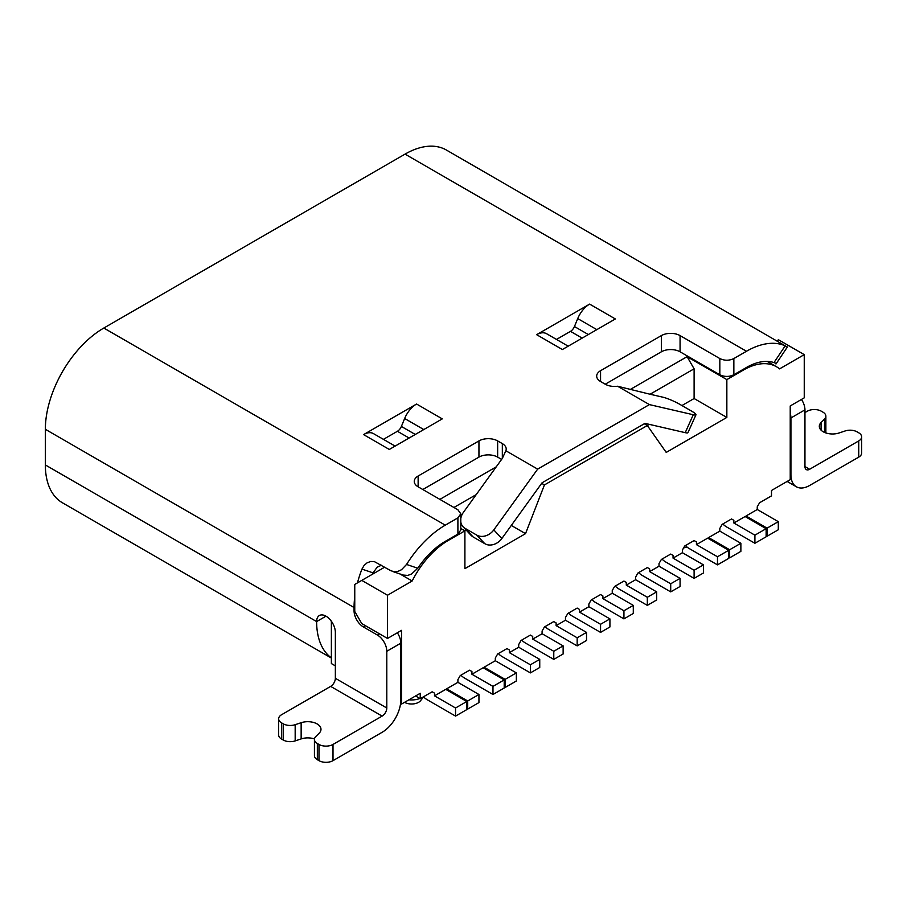<?xml version="1.0" encoding="UTF-8"?>
<svg xmlns="http://www.w3.org/2000/svg" width="907" height="907" viewBox="0 0 907 907"><rect width="100%" height="100%" fill="white"/><g stroke="black" fill="none" stroke-linecap="round" stroke-linejoin="round"><path stroke-width="1.36" d="M687.087 547.08A9.92 5.725 180 0 1 683.674 547.828M423.535 696.882L420.644 700.612A9.92 5.725 180 0 1 418.603 702.324A9.92 5.725 180 0 1 404.567 702.324M767.073 536.241L778.297 529.767L778.297 521.661L767.073 528.146L767.073 536.241L766.132 535.708M766.132 528.679L754.907 535.164L733.854 523.01L745.089 516.525L766.132 528.679L766.132 536.785L754.907 543.27L754.907 535.164M722.811 523.985A16.541 9.546 -120 0 0 726.643 526.956L754.907 543.27M729.647 557.85L729.647 549.744L740.872 543.27L740.872 551.365L729.647 557.85L728.718 557.306M728.718 550.288L717.482 556.762L696.44 544.619L707.664 538.134L728.718 550.288L728.718 558.383L717.482 564.868L717.482 556.762M685.397 545.595A16.541 9.546 -120 0 0 689.229 548.554L717.482 564.868M694.104 540.561L696.44 541.91L694.104 540.561L684.751 545.969L682.404 550.016L682.404 552.714L703.458 564.868L694.104 570.265L694.104 578.371L665.84 562.057A16.541 9.546 -120 0 1 662.008 559.097M703.458 564.868L703.458 572.975L694.104 578.371M670.715 591.874L670.715 583.768L680.069 578.371L680.069 586.478L670.715 591.874L642.451 575.56A16.541 9.546 -120 0 1 638.619 572.6M647.326 605.377L656.679 599.969L656.679 591.874L647.326 597.271L647.326 605.377L619.073 589.062A16.541 9.546 -120 0 1 615.229 586.103M623.937 618.88L623.937 610.774L633.29 605.377L633.29 613.472L623.937 618.88L595.684 602.565A16.541 9.546 -120 0 1 591.84 599.595M600.559 624.277L600.559 632.383L609.912 626.975L609.912 618.88L588.858 606.726L579.505 612.123L600.559 624.277L609.912 618.88M568.462 613.098A16.541 9.546 -120 0 0 572.294 616.068L600.559 632.383M577.169 637.78L577.169 645.886L586.523 640.478L586.523 632.383L577.169 637.78L556.116 625.626L565.469 620.229L565.469 617.531L567.816 613.472L577.169 608.075L579.505 609.425L579.505 612.123M545.073 626.601A16.541 9.546 -120 0 0 548.905 629.571L577.169 645.886M553.78 659.389L553.78 651.283L563.134 645.886L563.134 653.981L553.78 659.389L525.527 643.074A16.541 9.546 -120 0 1 521.684 640.104M539.744 659.389L539.744 667.484L530.391 672.892L530.391 664.786L539.744 659.389L518.702 647.235L509.349 652.632L530.391 664.786M530.391 672.892L502.138 656.577A16.541 9.546 -120 0 1 498.294 653.607M505.131 679.366L505.131 687.472L516.355 680.987L516.355 672.892L495.313 660.738L484.089 667.212L505.131 679.366L516.355 672.892M504.201 686.928L505.131 687.472M492.977 686.384L492.977 694.49L504.201 688.005L504.201 679.91L483.148 667.756L471.923 674.241L492.977 686.384L504.201 679.91M460.881 675.216A16.541 9.546 -120 0 0 464.713 678.175L492.977 694.49M478.941 694.49L467.717 700.975L467.717 709.07L478.941 702.596L478.941 694.49L457.899 682.336L446.663 688.821L467.717 700.975M466.776 708.537L467.717 709.07M455.552 707.993L466.776 701.508L445.734 689.354L434.51 695.839L455.552 707.993L455.552 716.099L427.299 699.785A16.541 9.546 -120 0 1 423.456 696.814M466.776 701.508L466.776 709.614L455.552 716.099M330.67 686.384L281.555 714.739A9.92 5.725 -0 0 0 278.653 718.798A9.92 5.725 -0 0 0 281.555 722.845L283.188 723.786A9.92 5.725 -0 0 0 295.172 724.693L301.147 722.709A13.231 7.641 180 0 1 320.987 729.319A13.231 7.641 180 0 1 319.219 733.139L315.772 736.586A9.92 5.725 -0 0 0 314.434 739.454A9.92 5.725 -0 0 0 317.348 743.502L318.981 744.443A9.92 5.725 -0 0 0 333.005 744.443L382.119 716.099L330.67 686.384A6.61 3.821 120 0 0 335.352 678.289L386.801 707.993L386.801 651.283A13.231 7.641 -120 0 0 377.448 635.081L363.412 626.975A13.231 7.641 60 0 1 354.059 610.774L354.059 607.531L45.35 429.306L45.35 464.951A82.684 47.742 120 0 0 62.47 502.807L331.372 658.051M45.35 429.306A82.684 47.742 -60 0 1 103.817 328.039L405.044 154.122A82.684 47.742 120 0 1 446.38 150.029L785.201 345.828A82.684 47.742 120 0 0 746.484 351.258L405.044 154.122M331.191 621A62.844 36.28 120 0 0 331.372 622.157L331.372 663.573L335.352 665.863M45.35 464.951L316.634 621.578A82.684 47.742 120 0 0 331.372 657.881M767.288 361.428L776.517 366.757A66.143 38.196 120 0 1 779.578 368.877L804.248 354.637L804.248 397.844L790.224 405.951L790.224 479.667L771.506 490.472L771.506 495.868L759.578 502.761L757.243 506.809L757.243 509.507L778.297 521.661M757.243 509.507L746.019 515.992L746.019 517.069M767.073 528.146L746.019 515.992M733.854 520.312L731.518 518.963L733.854 520.312L733.854 523.01M740.872 543.27L719.829 531.117L719.829 528.407L722.165 524.359L731.518 518.963M719.829 531.117L708.605 537.59L708.605 538.679M729.647 549.744L708.605 537.59M696.44 541.91L696.44 544.619M682.404 552.714L673.051 558.122L694.104 570.265M673.051 555.413L670.715 554.064L673.051 555.413L673.051 558.122M680.069 578.371L659.015 566.217L659.015 563.519L661.362 559.472L670.715 554.064M659.015 566.217L649.661 571.614L670.715 583.768M649.661 568.916L647.326 567.567L649.661 568.916L649.661 571.614M656.679 591.874L635.637 579.72L635.637 577.022L637.972 572.975L647.326 567.567M635.637 579.72L626.284 585.117L647.326 597.271M626.284 582.419L623.937 581.07L626.284 582.419L626.284 585.117M633.29 605.377L612.248 593.223L612.248 590.525L614.583 586.478L623.937 581.07M612.248 593.223L602.894 598.62L623.937 610.774M602.894 595.922L600.559 594.573L602.894 595.922L602.894 598.62M588.858 606.726L588.858 604.028L591.194 599.969L600.559 594.573M579.505 609.425L577.169 608.075M586.523 632.383L565.469 620.229M556.116 622.928L553.78 621.578L556.116 622.928L556.116 625.626M563.134 645.886L542.091 633.732L542.091 631.034L544.427 626.975L553.78 621.578M542.091 633.732L532.726 639.129L553.78 651.283M532.726 636.431L530.391 635.081L532.726 636.431L532.726 639.129M518.702 647.235L518.702 644.537L521.037 640.478L530.391 635.081M509.349 649.934L507.002 648.584L509.349 649.934L509.349 652.632M495.313 660.738L495.313 658.029L497.648 653.981L507.002 648.584M484.089 668.3L484.089 667.212M471.923 671.531L469.588 670.182L471.923 671.531L471.923 674.241M457.899 682.336L457.899 679.638L460.234 675.59L469.588 670.182M446.663 688.821L446.663 689.898M434.51 693.141L432.163 691.792L434.51 693.141L434.51 695.839M432.163 691.792L420.236 698.673L415.565 695.975M420.236 698.673L420.236 693.277L401.529 704.081L400.588 703.526M401.529 704.081L401.529 630.354L387.504 638.46L387.504 595.241L412.175 581.002A66.143 38.196 120 0 1 448.307 540.425L447.605 540.028M331.372 621.25L331.372 622.157M776.517 366.757A66.143 38.196 120 0 0 743.445 370.033L726.847 379.614L726.847 417.424L694.104 398.524L694.104 368.809L650.07 394.239L617.61 386.246A13.231 7.641 180 0 1 605.23 384.205L661.362 351.803L661.362 335.601L600.559 370.702L600.559 381.507L605.23 384.205M448.307 540.425L464.906 530.844L464.906 568.644L525.527 533.656L544.427 484.928L647.326 425.519L666.226 452.412L726.847 417.424M804.951 412.56L807.298 411.211A9.92 5.725 180 0 1 821.323 411.211L822.955 412.152A9.92 5.725 180 0 1 825.869 416.211A9.92 5.725 180 0 1 824.531 419.068L821.084 422.526A13.231 7.641 0 0 0 819.304 426.347A13.231 7.641 0 0 0 839.156 432.956L845.131 430.961A9.92 5.725 180 0 1 857.115 431.879L858.748 432.82A9.92 5.725 180 0 1 861.65 436.868A9.92 5.725 180 0 1 858.748 440.915L809.634 469.27A6.61 3.821 -60 0 1 806.323 469.599A6.61 3.821 -60 0 1 804.951 466.572L809.634 469.27M825.823 432.922A9.92 5.725 0 0 0 825.869 432.412L825.869 416.211M801.471 399.443A13.231 7.641 60 0 1 804.951 409.862L790.927 417.968L790.927 474.678A26.462 15.272 120 0 0 796.403 486.787A26.462 15.272 120 0 0 809.634 485.472L858.748 457.117A9.92 5.725 0 0 0 861.65 453.069L861.65 436.868M804.951 409.862L804.951 466.572M790.927 417.968A13.231 7.641 -120 0 0 790.224 413.456M295.172 724.693L295.172 740.906A9.92 5.725 180 0 1 283.188 739.987L281.555 739.046A9.92 5.725 180 0 1 278.653 734.999L278.653 718.798M295.172 740.906L301.147 738.91L301.147 722.709M314.48 738.944A13.231 7.641 -0 0 0 301.147 738.91M397.345 632.769A13.231 7.641 60 0 1 400.826 643.176L400.826 699.887A26.462 15.272 120 0 1 382.119 732.3L333.005 760.656A9.92 5.725 180 0 1 318.981 760.656L317.348 759.703A9.92 5.725 180 0 1 314.434 755.656L314.434 739.454M386.801 707.993A6.61 3.821 -60 0 1 382.119 716.099M325.987 616.17L316.634 621.578A13.231 7.641 60 0 1 319.377 615.524A13.231 7.641 60 0 1 329.57 619.062A13.231 7.641 60 0 1 335.352 632.383L335.352 678.289M497.648 440.915L497.648 457.117A13.231 7.641 -0 0 0 478.941 457.117L478.941 440.915A13.231 7.641 180 0 1 497.648 440.915L502.331 443.614A13.231 7.641 180 0 1 506.208 449.022A13.231 7.641 180 0 1 505.857 450.756L537.658 469.123L649.412 404.601L693.265 414.748A13.231 1.871 24.2 0 0 695.975 414.76A13.231 1.871 24.2 0 0 691.576 411.109L679.887 404.363A13.231 1.871 24.2 0 0 662.87 397.187L650.07 394.239M695.975 414.76L687.937 432.684A13.231 1.871 -155.8 0 1 685.216 432.662L644.99 423.365L542.091 482.773L501.854 538.531A13.231 10.635 137 0 1 486.696 544.563L484.769 543.678L476.787 535.119A13.231 10.635 -43 0 0 493.805 529.903L537.658 469.123M354.059 607.531A82.684 47.742 -60 0 1 354.762 596.704L354.762 610.366A13.231 7.641 60 0 0 354.807 611.545L361.768 623.597L387.504 638.46M372.664 574.108A62.844 36.28 -60 0 1 373.094 572.873L361.95 569.108L364.081 565.435L367.142 562.793L370.702 561.478L374.342 561.603L390.668 570.628L394.103 571.75L397.833 571.433L401.506 569.732L406.551 564.449L417.776 568.236L411.393 574.142L407.674 575.401L403.264 575.061M357.46 582.884A82.684 47.742 -60 0 1 361.95 569.108M383.434 439.351L397.413 431.279A6.61 3.821 120 0 0 401.382 426.449L415.281 434.464M556.49 339.433L570.48 331.361A6.61 3.821 120 0 0 574.448 326.531L588.337 334.547M395.123 446.097L373.503 433.625A19.841 11.462 120 0 0 363.582 434.6L416.562 404.023A19.841 11.462 120 0 0 404.658 418.501L401.382 426.449M568.19 346.179L546.57 333.708A19.841 11.462 120 0 0 536.649 334.683L589.618 304.106A19.841 11.462 120 0 0 577.725 318.584L574.448 326.531M661.362 335.601A13.231 7.641 180 0 1 680.069 335.601L680.069 351.803L719.829 374.75C724.478 376.972 729.16 376.972 733.854 374.75L746.484 367.46A62.844 36.28 120 0 1 773.977 362.585L785.201 345.828M680.069 351.803A13.231 7.641 -0 0 0 661.362 351.803M497.648 457.117L501.276 459.214M478.941 457.117L422.809 489.519M417.776 568.236A62.844 36.28 120 0 1 445.269 541.377L457.899 534.076L460.801 530.005L460.801 513.804L457.899 509.779L418.138 486.821A13.231 7.641 180 0 1 414.261 481.424A13.231 7.641 180 0 1 418.138 476.016L418.138 486.821M787.401 346.962L785.099 345.986M381.359 565.254L377.085 567.249L373.094 572.873M776.347 363.446L773.977 362.585M103.817 328.039L445.269 525.164A82.684 47.742 120 0 0 406.551 564.449M416.562 404.023L442.287 418.875L389.307 449.453L363.582 434.6M589.618 304.106L615.343 318.958L562.374 349.535L536.649 334.683M445.269 525.164L457.899 517.874L460.801 513.804M478.941 440.915L418.138 476.016M649.412 404.601L617.61 386.246M600.559 381.507A13.231 7.641 180 0 1 596.681 376.099A13.231 7.641 180 0 1 600.559 370.702M680.069 335.601L719.829 358.548C724.478 360.771 729.16 360.771 733.854 358.548L746.484 351.258M460.801 522.001A13.231 10.635 -43 0 0 463.092 526.774A13.231 10.635 -43 0 0 465.098 528.373L473.08 536.921L484.769 543.678M465.098 528.373L476.787 535.119M473.08 536.921L471.549 535.81A13.231 10.635 137 0 1 471.13 535.402L463.092 526.774M505.857 450.756L502.331 458.409L463.409 512.353A13.231 10.635 -43 0 0 460.801 518.543M804.248 354.637L778.523 339.785L776.789 340.794M354.762 596.704L354.762 584.448L361.768 580.389L387.504 595.241M453.919 507.478L476.198 494.621M460.801 528.464L464.906 530.844L466.187 530.096M496.242 466.844L439.884 499.383M544.427 484.928L541.672 483.34M649.333 424.363L647.326 425.519L644.287 423.773M726.847 379.614L687.087 356.666L630.036 389.602M399.93 573.938L412.175 581.002M361.768 580.389L384.681 567.17M525.527 533.656L511.299 525.436M687.087 356.666L694.104 368.809M681.928 405.542L694.104 398.524M408.921 699.807A14.761 8.526 -0 0 0 419.884 698.469M821.084 430.156L821.084 422.526M824.531 419.068L824.531 432.424M858.748 440.915L858.748 457.117M790.224 474.27L790.927 474.678M283.188 739.987L283.188 723.786M281.555 722.845L281.555 739.046M317.348 743.502L317.348 759.703M318.981 760.656L318.981 744.443M333.005 744.443L333.005 760.656M400.826 643.176L386.801 651.283M354.059 610.774L354.762 610.366M365.521 625.762L363.412 626.975M685.216 432.662L693.265 414.748M409.114 438.024L397.413 431.279M582.169 338.107L570.48 331.361M423.784 429.555L404.658 418.501M596.851 329.638L577.725 318.584M493.805 529.903L501.854 538.531M733.854 374.75L733.854 358.548M719.829 374.75L719.829 358.548M502.331 458.409L502.331 443.614M457.899 534.076L457.899 517.874M377.448 635.081L379.545 633.868M742.742 369.625L743.445 370.033M787.151 481.447L796.403 486.787M787.117 347.381L775.984 364.002M403.343 575.095L392.323 571.365"/></g></svg>
